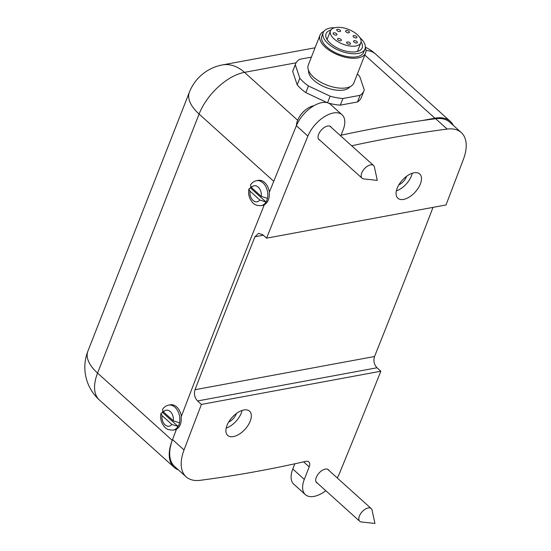 <?xml version="1.0" encoding="UTF-8"?>
<svg xmlns="http://www.w3.org/2000/svg" width="551" height="551" viewBox="0 0 551 551"><rect width="100%" height="100%" fill="white"/><g stroke="black" fill="none" stroke-linecap="round" stroke-linejoin="round"><path stroke-width="0.83" d="M372.07 510.109A8.568 4.601 132 0 0 371.222 508.559A8.568 4.601 132 0 0 368.22 507.946A8.568 4.601 132 0 0 360.499 513.904A8.568 4.601 132 0 0 359.748 521.294A8.568 4.601 132 0 0 361.373 521.976L374.949 523.45L372.07 510.109M267.421 198.408A12.694 8.775 -100.5 0 0 262.93 182.822A12.694 8.775 -100.5 0 0 256.566 180.68C253.97 181.231 251.938 182.677 250.471 185.026L251.442 187.533L261.25 196.37L267.49 198.394A12.694 8.775 79.5 0 1 266.071 202.024L259.824 199.999L250.016 191.163L248.907 189L250.402 187.912A12.694 8.775 79.5 0 1 250.726 186.734M269.356 192.209A12.694 8.775 -100.5 0 0 264.632 182.505A12.694 8.775 -100.5 0 0 258.267 180.37L256.566 180.68M248.907 189C248.191 192.754 248.735 196.342 250.54 199.758C252.675 202.534 253.439 205.716 261.188 205.654L262.889 205.337A12.694 8.775 -100.5 0 0 264.232 204.924M325.813 490.721A24.891 13.376 -48 0 1 305.337 494.612A24.891 13.376 -48 0 1 304.304 479.391L309.201 466.89A8.162 4.387 132 0 0 308.863 461.903A8.162 4.387 132 0 0 305.771 461.359A1636.745 879.424 -48 0 1 200.233 480.307A44.886 24.12 -48 0 1 186.121 476.822A44.886 24.12 -48 0 1 184.041 449.947L172.532 439.581A10252.361 5508.588 132 0 1 176.458 429.236C180.101 427.018 181.658 422.92 181.141 416.949A10252.361 5508.588 132 0 1 264.273 204.82C268.006 202.582 269.666 198.47 269.246 192.478A10252.361 5508.588 132 0 1 273.599 181.706L273.744 181.32A44.066 23.679 -48 0 1 274.329 179.901A10252.361 5508.588 132 0 0 273.599 181.706M266.071 202.024L250.402 187.912M179.461 422.851A12.694 8.775 -100.5 0 0 174.97 407.265A12.694 8.775 -100.5 0 0 168.606 405.123C166.009 405.674 163.978 407.12 162.511 409.469L163.482 411.976L173.289 420.812L179.536 422.837A12.694 8.775 79.5 0 1 178.111 426.467L171.864 424.442L162.063 415.606L160.954 413.443L162.449 412.355A12.694 8.775 79.5 0 1 162.765 411.177M181.362 416.384A12.694 8.775 -100.5 0 0 176.678 406.948A12.694 8.775 -100.5 0 0 170.307 404.813L168.606 405.123M160.954 413.443C160.231 417.197 160.775 420.785 162.586 424.201C164.715 426.977 165.486 430.159 173.228 430.097L174.929 429.78A12.694 8.775 -100.5 0 0 176.444 429.291M178.111 426.467L162.449 412.355M374.411 167.043A8.568 4.601 132 0 0 373.557 165.5A8.568 4.601 132 0 0 370.561 164.88A8.568 4.601 132 0 0 362.833 170.838A8.568 4.601 132 0 0 362.09 178.228A8.568 4.601 132 0 0 363.715 178.91L377.283 180.384L374.411 167.043M313.912 105.737A15.662 8.417 132 0 0 313.65 105.785A15.662 8.417 132 0 0 308.36 107.913A15.662 8.417 132 0 0 298.043 119.367A15.662 8.417 132 0 0 296.438 125.594M433.017 207.369A10252.361 5508.588 -48 0 1 374.549 356.504C373.241 360.815 374.053 364.576 377.001 367.772L380.837 371.222L201.411 404.42L197.575 400.963C194.62 397.774 193.766 394.02 195.013 389.715A10252.361 5508.588 -48 0 1 254.955 236.765L258.612 233.342L262.731 234.712L266.567 238.163L445.993 204.972A10252.361 5508.588 -48 0 0 463.363 159.446A44.886 24.12 -48 0 0 461.283 132.564L449.774 122.198A44.886 24.12 132 0 0 435.662 118.72A1636.745 879.424 132 0 0 422.018 120.579A1636.745 879.424 132 0 0 341.048 135.236M184.041 449.947A10252.361 5508.588 -48 0 1 201.411 404.42M380.837 371.222A10252.361 5508.588 -48 0 1 339.512 473.295A24.891 13.376 -48 0 1 337.205 477.917M233.404 436.592A16.323 8.768 -48 0 1 227.687 435.414A16.323 8.768 -48 0 1 232.102 417.417A16.323 8.768 -48 0 1 249.541 411.163A16.323 8.768 -48 0 1 248.115 425.241A16.323 8.768 -48 0 1 233.404 436.592M317.548 483.268A8.775 4.711 -48 0 1 316.66 482.745A8.775 4.711 -48 0 1 317.424 475.176A8.775 4.711 -48 0 1 325.331 469.08A8.775 4.711 -48 0 1 328.403 469.707A8.775 4.711 -48 0 1 329.016 470.54M294.847 463.79L292.795 469.025A24.891 13.376 132 0 0 293.828 484.246L305.337 494.612M172.532 439.581A44.886 24.12 132 0 0 172.435 439.836A44.886 24.12 132 0 0 174.619 466.456L186.121 476.822M266.567 238.163A10252.361 5508.588 -48 0 1 307.885 136.097A24.891 13.376 -48 0 1 324.498 116.66A24.891 13.376 -48 0 1 342.061 114.78L330.559 104.414A24.891 13.376 132 0 0 312.989 106.295A24.891 13.376 132 0 0 296.383 125.731A10252.361 5508.588 132 0 0 274.329 179.901M342.061 114.78A24.891 13.376 -48 0 1 343.101 130.002L340.766 135.952M351.683 145.788A1636.745 879.424 -48 0 1 447.164 129.086A44.886 24.12 -48 0 1 461.283 132.564M319.883 140.209A8.775 4.711 -48 0 1 318.995 139.679A8.775 4.711 -48 0 1 319.766 132.116A8.775 4.711 -48 0 1 327.673 126.014A8.775 4.711 -48 0 1 330.745 126.647A8.775 4.711 -48 0 1 331.358 127.474M403.573 199.4A16.323 8.768 -48 0 1 397.863 198.229A16.323 8.768 -48 0 1 402.271 180.232A16.323 8.768 -48 0 1 419.71 173.978A16.323 8.768 -48 0 1 418.285 188.056A16.323 8.768 -48 0 1 403.573 199.4M226.199 428.072A16.323 8.768 132 0 0 242.082 410.44M236.379 413.512A9.181 4.931 -48 0 1 228.658 422.08M396.369 190.887A16.323 8.768 132 0 0 412.251 173.255M406.548 176.327A9.181 4.931 -48 0 1 398.834 184.888M361.084 41.91A19.381 9.374 -158.6 0 1 362.152 47.834A19.381 9.374 -158.6 0 1 348.962 51.711A19.381 9.374 -158.6 0 1 330.325 43.309A19.381 9.374 -158.6 0 1 326.061 33.687A19.381 9.374 -158.6 0 1 330.869 30.064M334.064 38.914A16.323 7.893 -158.6 0 1 330.469 30.815A16.323 7.893 -158.6 0 1 341.579 27.55A16.323 7.893 -158.6 0 1 357.275 34.623A16.323 7.893 -158.6 0 1 360.864 42.723A16.323 7.893 -158.6 0 1 349.761 45.988A16.323 7.893 -158.6 0 1 334.064 38.914M348.976 31.4A2.039 0.985 -158.6 0 1 349.424 32.413A2.039 0.985 -158.6 0 1 348.032 32.819A2.039 0.985 -158.6 0 1 346.069 31.937A2.039 0.985 -158.6 0 1 345.622 30.925A2.039 0.985 -158.6 0 1 347.013 30.512A2.039 0.985 -158.6 0 1 348.976 31.4M340.904 39.348A2.039 0.985 -158.6 0 1 341.358 40.361A2.039 0.985 -158.6 0 1 339.967 40.774A2.039 0.985 -158.6 0 1 338.004 39.886A2.039 0.985 -158.6 0 1 337.556 38.873A2.039 0.985 -158.6 0 1 338.948 38.467A2.039 0.985 -158.6 0 1 340.904 39.348M349.995 42.847A2.039 0.985 -158.6 0 1 350.443 43.86A2.039 0.985 -158.6 0 1 349.052 44.273A2.039 0.985 -158.6 0 1 347.089 43.384A2.039 0.985 -158.6 0 1 346.641 42.372A2.039 0.985 -158.6 0 1 348.032 41.966A2.039 0.985 -158.6 0 1 349.995 42.847M356.917 41.566A2.039 0.985 -158.6 0 1 357.365 42.585A2.039 0.985 -158.6 0 1 355.974 42.992A2.039 0.985 -158.6 0 1 354.017 42.103A2.039 0.985 -158.6 0 1 353.563 41.091A2.039 0.985 -158.6 0 1 354.954 40.684A2.039 0.985 -158.6 0 1 356.917 41.566M356.463 36.476A2.039 0.985 -158.6 0 1 356.91 37.489A2.039 0.985 -158.6 0 1 355.519 37.895A2.039 0.985 -158.6 0 1 353.563 37.007A2.039 0.985 -158.6 0 1 353.108 35.994A2.039 0.985 -158.6 0 1 354.5 35.588A2.039 0.985 -158.6 0 1 356.463 36.476M340.091 30.167A2.039 0.985 -158.6 0 1 340.539 31.18A2.039 0.985 -158.6 0 1 339.147 31.586A2.039 0.985 -158.6 0 1 337.184 30.704A2.039 0.985 -158.6 0 1 336.737 29.692A2.039 0.985 -158.6 0 1 338.128 29.286A2.039 0.985 -158.6 0 1 340.091 30.167M336.496 33.707A2.039 0.985 -158.6 0 1 336.95 34.72A2.039 0.985 -158.6 0 1 335.559 35.126A2.039 0.985 -158.6 0 1 333.596 34.245A2.039 0.985 -158.6 0 1 333.148 33.232A2.039 0.985 -158.6 0 1 334.54 32.819A2.039 0.985 -158.6 0 1 336.496 33.707M311.391 57.139L299.455 59.343A36.724 17.763 -158.6 0 0 295.577 63.937L292.974 70.59A36.724 17.763 -158.6 0 0 292.684 71.451L295.288 64.804A36.724 17.763 -158.6 0 1 295.577 63.937M295.288 64.804L299.813 78.194L297.203 84.84L292.684 71.451M327.129 102.651L305.839 92.623L308.443 85.97A36.724 17.763 -158.6 0 1 299.813 78.194M308.443 85.97L330.125 96.184L327.549 102.761M342.922 98.505L360.085 95.33L357.482 101.976L340.318 105.151L342.922 98.505A36.724 17.763 -158.6 0 1 330.125 96.184M357.399 73.944A36.724 17.763 -158.6 0 1 359.734 76.479L364.252 89.868A36.724 17.763 -158.6 0 1 363.963 90.736A36.724 17.763 -158.6 0 1 360.085 95.33M350.009 86.721A22.439 10.855 -158.6 0 1 334.106 89.806A22.439 10.855 -158.6 0 1 313.815 80.288A22.439 10.855 -158.6 0 1 308.546 70.466M365.334 47.627A24.485 11.846 -158.6 0 1 365.595 53.02L353.873 82.946A24.485 11.846 -158.6 0 1 337.205 87.843A24.485 11.846 -158.6 0 1 313.671 77.23A24.485 11.846 -158.6 0 1 308.278 65.08L320.007 35.154A24.485 11.846 -158.6 0 1 323.864 31.379M365.595 53.02A24.485 11.846 -158.6 0 1 348.935 57.917A24.485 11.846 -158.6 0 1 325.4 47.303A24.485 11.846 -158.6 0 1 320.007 35.154M359.955 37.709A22.439 10.855 -158.6 0 1 360.058 37.805A22.439 10.855 -158.6 0 1 365.003 48.949L363.694 52.276A22.439 10.855 -158.6 0 1 348.425 56.767A22.439 10.855 -158.6 0 1 326.846 47.035A22.439 10.855 -158.6 0 1 321.908 35.898L323.21 32.571A22.439 10.855 -158.6 0 1 334.547 27.757M365.003 48.949A22.439 10.855 -158.6 0 1 349.727 53.44A22.439 10.855 -158.6 0 1 328.148 43.715A22.439 10.855 -158.6 0 1 323.21 32.571M363.963 90.736L361.36 97.389A36.724 17.763 -158.6 0 1 357.482 101.976M340.318 105.151A36.724 17.763 -158.6 0 1 328.506 103.106M305.839 92.623A36.724 17.763 -158.6 0 1 297.203 84.84M178.421 469.886A44.066 23.679 -48 0 1 174.068 467.289A44.066 23.679 -48 0 1 172.236 440.345L172.435 439.836M422.018 120.579L434.897 118.196A44.066 23.679 -48 0 1 450.319 121.372A44.066 23.679 -48 0 1 453.356 125.428M261.25 196.37A8.134 5.62 -100.5 0 0 258.233 187.14A8.134 5.62 -100.5 0 0 251.442 187.533M250.016 191.163A8.134 5.62 -100.5 0 0 253.033 200.399A8.134 5.62 -100.5 0 0 259.824 199.999M261.188 205.654A12.694 8.775 -100.5 0 0 265.995 202.038M173.289 420.812A8.134 5.62 -100.5 0 0 170.273 411.583A8.134 5.62 -100.5 0 0 163.482 411.976M162.063 415.606A8.134 5.62 -100.5 0 0 165.073 424.842A8.134 5.62 -100.5 0 0 171.864 424.442M173.228 430.097A12.694 8.775 -100.5 0 0 178.035 426.481M304.304 479.391L292.795 469.025M309.201 466.89L303.608 461.848M307.885 136.097L296.383 125.731M447.164 129.086L435.662 118.72M377.001 367.772L197.575 400.963M374.549 356.504L195.013 389.715M263.295 235.222L254.955 236.765M297.657 120.249L244.492 72.346A44.066 30.45 -100.5 0 0 222.397 64.928A44.066 44.066 0 0 0 189.386 92.182A44.066 21.317 21.4 0 0 199.09 114.057A44.066 23.679 -48 0 1 244.492 72.346L296.128 62.793M172.236 440.345L97.575 373.082A44.066 21.317 -158.6 0 1 87.878 351.201A44.066 44.066 0 0 0 99.407 400.026A44.066 23.679 -48 0 1 97.575 373.082L199.09 114.057L273.744 181.32M365.995 50.492A44.066 23.679 -48 0 1 375.665 54.101A44.066 44.066 0 0 0 365.368 47.179M364.803 55.045L434.897 118.196M316.047 481.918L359.748 521.294M327.514 469.183L371.222 508.559M318.382 138.852L362.09 178.228M329.856 126.117L373.557 165.5M308.36 107.913A26.524 26.524 0 0 0 298.043 119.367M330.469 30.815L327.067 39.514M360.864 42.723L357.454 51.422M315.055 47.785L222.397 64.928M189.386 92.182L87.878 351.201M174.068 467.289L99.407 400.026M450.319 121.372L375.665 54.101"/></g></svg>
